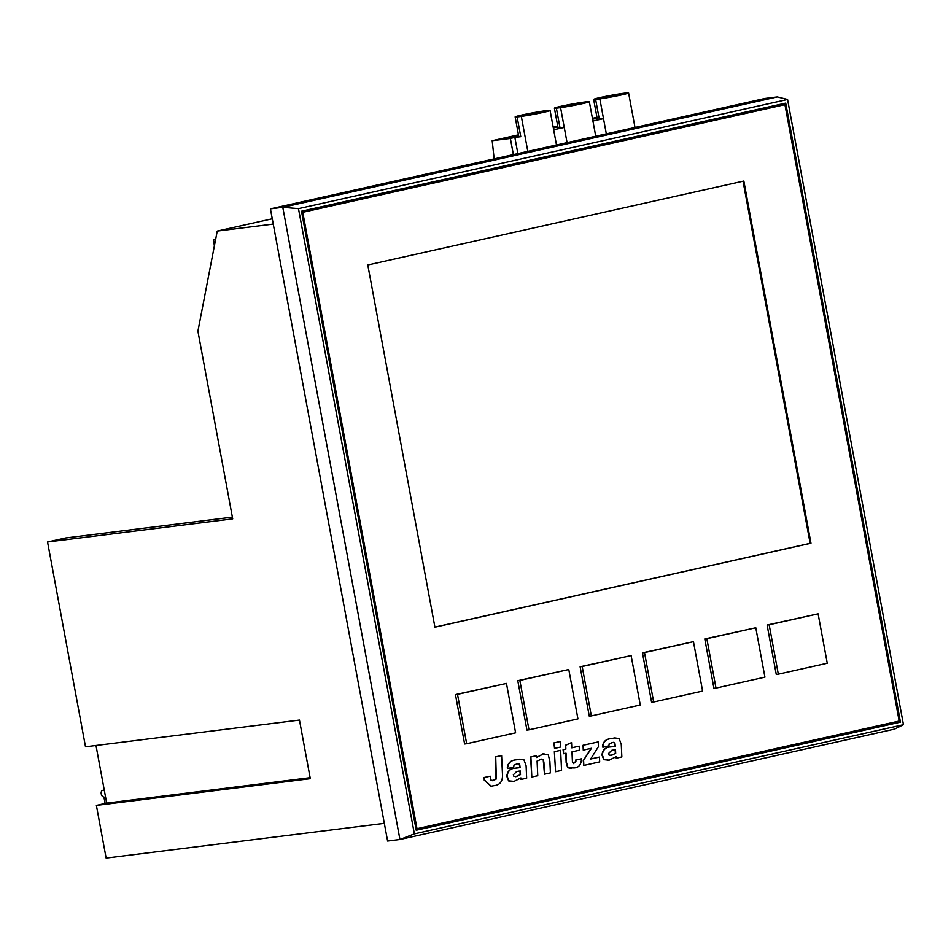 <?xml version="1.0" encoding="UTF-8"?>
<svg xmlns="http://www.w3.org/2000/svg" width="951" height="951" viewBox="0 0 951 951"><rect width="100%" height="100%" fill="white"/><g stroke="black" fill="none" stroke-linecap="round" stroke-linejoin="round"><path stroke-width="1.43" d="M95.992 745.489L106.678 803.108L96.372 805.402L106.132 858.087L384.323 823.352M272.271 218.789L217.244 231.069L197.915 331.186L232.698 518.866L47.55 541.987L85.507 746.797L299.458 720.073L310.311 778.691L96.372 805.402M47.55 541.987L65.583 537.969L232.377 517.13M417.002 828.69L899.17 721.048L784.932 104.658L302.763 212.287L417.002 828.69L416.181 828.785L301.942 212.394L302.763 212.287M704.786 638.941L713.939 688.334L715.996 688.084L764.937 677.16L755.783 627.767L704.786 638.941L706.843 638.692L715.996 688.084M767.112 625.033L776.266 674.425L778.322 674.164L827.263 663.239L818.11 613.847L767.112 625.033L769.169 624.771L778.322 674.164M455.458 694.599L464.611 743.991L466.668 743.741L515.608 732.817L506.455 683.424L455.458 694.599L457.514 694.349L466.668 743.741M517.784 680.69L526.937 730.083L528.994 729.821L577.935 718.897L568.781 669.504L517.784 680.69L519.84 680.429L528.994 729.821M580.122 666.77L589.275 716.162L591.332 715.913L640.273 704.988L631.119 655.596L580.122 666.77L582.178 666.52L591.332 715.913M642.448 652.862L651.601 702.254L653.658 701.993L702.599 691.068L693.445 641.675L642.448 652.862L644.505 652.6L653.658 701.993M367.787 264.984L434.916 627.184L810.965 543.235L743.837 181.035L367.787 264.984M270.429 208.851L387.604 841.053L399.943 839.507L282.78 207.306L270.429 208.851L764.961 98.452L777.312 96.919L787.571 99.463L298.483 208.638L414.374 833.872L903.45 724.698L787.571 99.463M298.483 208.638L282.78 207.306L777.312 96.919M903.45 724.698L894.475 729.12L399.943 839.507L414.374 833.872M785.716 103.112L301.491 211.205L416.217 830.235L900.454 722.142L785.716 103.112M416.205 830.152L899.622 722.237L784.908 103.29M899.622 722.237L900.454 722.142M784.932 104.658L301.942 212.394M434.904 627.101L810.145 543.342L743.028 181.213M810.145 543.342L810.965 543.235M217.244 231.069L273.258 224.079M755.783 627.767L706.843 638.692M818.11 613.847L769.169 624.771M506.455 683.424L457.514 694.349M568.781 669.504L519.84 680.429M631.119 655.596L582.178 666.52M693.445 641.675L644.505 652.6M310.133 777.692L106.678 803.108M496.327 778.952L493.498 780.521L490.728 780.117L490.193 776.194L484.475 777.466L484.606 780.189L491.132 786.192L493.973 785.669C499.953 785.074 502.794 781.365 502.485 774.554L501.605 755.558L495.721 756.877L496.327 778.952L492.475 780.7M501.605 755.558L495.388 756.913L495.994 778.988M490.193 776.194L484.154 777.514L484.273 780.236L490.978 786.215M554.528 748.413L560.472 747.082L560.222 741.53L553.946 742.897L554.528 748.413L553.946 742.897M560.222 741.53L554.278 742.862M540.905 759.231L543.199 759.504L543.913 762.286L544.471 774.209L550.415 772.878L549.868 761.145L548.251 754.844L543.199 753.81L536.649 757.471L536.423 755.712L530.563 756.984L531.811 777.026L537.755 775.707L537.089 761.062L541.523 759.112M543.948 753.668L536.328 757.507M543.794 753.691L542.878 753.846M536.423 755.712L530.563 756.984M530.896 756.948L531.811 777.026M543.199 759.504L544.471 774.209M540.584 759.267L542.866 759.54M581.37 758.827L575.51 760.099L575.569 761.418L573.619 763.582L572.431 761.882L571.967 751.861L579.373 750.208L579.195 746.166L571.777 747.819L571.539 742.612L565.69 745.263L565.869 749.138L563.408 749.685L563.586 753.727L566.047 753.18L566.487 762.5L568.044 767.683L574.071 767.944C578.481 767.695 580.93 764.984 581.418 759.837L581.37 758.827L575.83 760.063L575.902 761.382L573.501 763.605M579.195 746.166L571.777 747.783M571.539 742.612L565.358 745.299L565.536 749.186L563.075 749.733L563.586 753.727M565.726 753.251L566.154 762.547L567.723 767.73L571.527 768.408M583.831 765.412L599.677 761.882L599.451 757.067L590.654 758.993L598.441 746.654L598.215 741.923L583.046 745.275L583.26 750.089L591.439 748.294L583.272 760.645L583.831 765.412L583.605 760.598M599.451 757.067L590.63 759.029M598.215 741.923L583.046 745.275M583.367 745.239L583.593 750.054M591.094 748.378L583.272 760.645M555.598 771.713L561.554 770.393L560.626 750.315L554.35 751.682L555.598 771.713L554.35 751.682M560.626 750.315L554.683 751.635M517.059 763.76L519.615 763.903L520.161 767.623L515.43 768.17C510.485 768.408 507.715 771.106 507.133 776.266L508.94 780.878L514.027 781.389L520.91 777.93L521.065 779.428L526.664 778.18L526.093 765.793L523.977 759.861L519.65 759.183L516.345 759.801C511.079 760.218 508.167 762.892 507.632 767.826L507.668 768.491L513.671 767.148L514.015 764.996L518.057 763.582M512.767 781.603L514.027 781.389M515.561 776.694L520.494 774.613L520.328 770.999L516.678 771.499L513.362 774.756L513.885 776.325L516.441 776.539L520.161 774.649L519.995 771.047L518.604 771.178M520.601 778.191L521.065 779.428M517.439 767.826L515.097 768.206C510.152 768.456 507.382 771.154 506.8 776.301L508.619 780.926L513.695 781.437M516.726 763.808L519.282 763.938L519.84 767.623M519.484 759.207L516.013 759.849C510.746 760.265 507.846 762.94 507.299 767.873L507.668 768.491M515.406 776.717L516.108 776.575M612.242 742.517L614.798 742.648L615.356 746.369L610.613 746.927C605.668 747.165 602.898 749.863 602.316 755.011L604.123 759.635L609.211 760.146L616.093 756.687L616.248 758.185L621.847 756.937L621.276 744.538L619.16 738.618L614.833 737.928L611.529 738.558C606.262 738.975 603.35 741.649 602.815 746.583L602.851 747.248L608.854 745.905L609.199 743.741L613.24 742.339M607.951 760.36L609.211 760.146M610.744 755.451L615.677 753.37L615.511 749.757L611.862 750.256L608.545 753.501L609.068 755.082L611.624 755.296L615.345 753.406L615.178 749.792L613.787 749.935M615.784 756.948L616.248 758.185M612.622 746.583L610.28 746.963C605.335 747.201 602.565 749.899 601.983 755.058L603.802 759.671L608.878 760.182M611.921 742.553L614.465 742.695L615.024 746.369M614.667 737.952L611.196 738.594C605.93 739.01 603.029 741.685 602.482 746.63L602.851 747.248M610.59 755.463L611.291 755.332M215.639 239.379L213.595 239.628L214.367 245.976M215.675 239.165L213.595 239.628M557.726 126.079L553.173 127.101M596.978 117.318L592.425 118.328M494.151 158.912L492.19 140.712L510.378 138.442L513.374 154.621M518.461 134.84L492.19 140.712M567.069 142.638L564.24 127.41L553.672 129.776M560.579 107.653L564.24 127.41L560.032 127.933A17.772 0.82 169.5 0 1 558.059 127.921L554.397 108.164A17.772 0.82 169.5 0 1 564.454 105.537A17.772 0.82 169.5 0 1 583.153 102.197L587.373 101.674A17.772 0.82 169.5 0 1 589.335 101.686A17.772 0.82 169.5 0 1 579.29 104.313A17.772 0.82 169.5 0 1 560.579 107.653L556.371 108.176A17.772 0.82 169.5 0 1 554.397 108.164M606.322 133.865L603.505 118.649L592.925 121.003M599.843 98.892L603.505 118.649L599.285 119.172A17.772 0.82 169.5 0 1 597.311 119.16L593.65 99.403A17.772 0.82 169.5 0 1 603.707 96.776A17.772 0.82 169.5 0 1 622.406 93.436L626.626 92.913A17.772 0.82 169.5 0 1 628.599 92.925A17.772 0.82 169.5 0 1 618.542 95.552A17.772 0.82 169.5 0 1 599.843 98.892L595.623 99.415A17.772 0.82 169.5 0 1 593.65 99.403M517.855 153.622L514.86 137.431L510.378 138.442M514.86 137.431L520.779 136.694A17.772 0.82 169.5 0 1 518.806 136.682L515.145 116.925A17.772 0.82 169.5 0 1 525.202 114.298A17.772 0.82 169.5 0 1 543.901 110.958L548.121 110.435A17.772 0.82 169.5 0 1 550.082 110.447A17.772 0.82 169.5 0 1 540.037 113.074A17.772 0.82 169.5 0 1 521.326 116.414L517.118 116.937A17.772 0.82 169.5 0 1 515.145 116.925M592.592 119.208L597.157 118.281L597.026 117.615L592.485 118.637M553.339 127.969L557.904 127.042L557.773 126.376L553.232 127.398M518.521 135.149L507.953 137.503L518.64 135.803L518.521 135.149M599.285 119.172L595.623 99.415M603.303 97.145L623.654 93.84L605.739 97.703L598.595 98.488L603.303 97.145M527.817 151.399L521.326 116.414M520.779 136.694L517.118 116.937M524.797 114.667L545.137 111.362L527.234 115.226L520.09 116.01L524.797 114.667M579.682 103.944L559.343 107.249L571.765 104.348L584.401 102.601L579.682 103.944M560.032 127.933L556.371 108.176M104.277 790.174L102.696 790.376A3.352 2.068 -102.6 0 0 102.577 790.4A3.352 2.068 -102.6 0 0 101.27 794.026A3.352 2.068 -102.6 0 0 103.909 796.962L105.121 803.452M634.995 127.47L628.599 92.925M556.49 144.992L550.082 110.447M595.742 136.231L589.335 101.686"/></g></svg>
